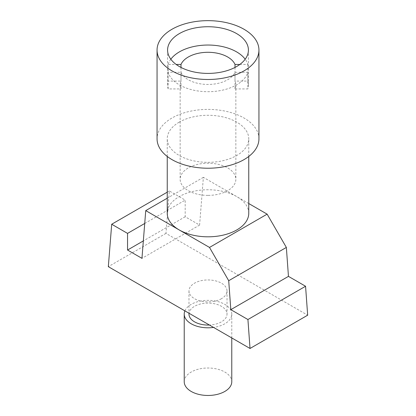 <?xml version="1.0" encoding="UTF-8"?>
<svg xmlns="http://www.w3.org/2000/svg" width="416" height="416" viewBox="0 0 416 416"><rect width="100%" height="100%" fill="white"/><g stroke="black" fill="none" stroke-linecap="round" stroke-linejoin="round"><path stroke-width="0.31" stroke-dasharray="2.08 1.56" d="M248.758 203.538L203.377 177.341L199.597 225.072L185.182 216.752L185.182 200.112L169.333 190.96L165.974 233.392L307.668 315.198M185.182 216.752L143.338 240.911M144.721 223.475L185.182 200.112M199.597 225.072L141.955 258.346M203.377 177.341L167.242 198.198M165.974 233.392L108.332 266.666M169.333 190.96L167.242 192.171M221.447 298.698A19.022 10.982 180 0 1 200.72 301.08A19.022 10.982 180 0 1 188.978 290.935A19.022 10.982 180 0 1 194.553 283.166A19.022 10.982 180 0 1 215.28 280.79A19.022 10.982 180 0 1 227.022 290.935A19.022 10.982 180 0 1 221.447 298.698M239.829 64.454L247.842 64.454A40.414 23.332 0 0 0 245.18 59.223M235.009 67.428L235.009 81.089A27.851 16.078 180 0 1 235.851 85.015A27.851 16.078 180 0 1 235.009 88.936L247.842 88.936L247.842 72.296L235.009 72.296A27.851 16.078 180 0 1 227.692 79.742A27.851 16.078 180 0 1 200.585 83.871A27.851 16.078 180 0 1 180.991 72.296L168.158 72.296A40.414 23.332 0 0 0 195.738 90.61A40.414 23.332 0 0 0 236.579 84.874A40.414 23.332 0 0 0 247.842 72.296M247.842 64.454L247.842 81.089L235.009 81.089M247.842 81.089A40.414 23.332 180 0 1 248.414 85.015A40.414 23.332 180 0 1 247.842 88.936M188.978 314.075A19.022 10.982 180 0 1 194.553 306.311A19.022 10.982 180 0 1 215.28 303.93A19.022 10.982 180 0 1 227.022 314.075A19.022 10.982 180 0 1 221.447 321.838A19.022 10.982 180 0 1 209.409 325.026M184.886 310.866A23.774 13.728 180 0 1 191.188 304.366A23.774 13.728 180 0 1 217.1 301.392A23.774 13.728 180 0 1 231.774 314.075A23.774 13.728 180 0 1 224.812 323.778A23.774 13.728 180 0 1 213.559 327.418M184.226 381.737A23.774 13.728 180 0 1 191.188 372.034A23.774 13.728 180 0 1 217.1 369.054A23.774 13.728 180 0 1 231.774 381.737M248.758 213.283A40.758 23.53 0 0 0 236.818 196.648A40.758 23.53 0 0 0 179.182 196.648A40.758 23.53 0 0 0 167.242 213.283M179.182 122.174A40.758 23.53 0 0 0 167.242 138.814A40.758 23.53 0 0 0 192.405 160.55A40.758 23.53 0 0 0 236.818 155.449A40.758 23.53 0 0 0 248.758 138.814A40.758 23.53 0 0 0 223.595 117.073A40.758 23.53 0 0 0 179.182 122.174M258.944 138.814A50.944 29.411 0 0 0 227.495 111.639A50.944 29.411 0 0 0 171.974 118.014A50.944 29.411 0 0 0 157.056 138.814M180.991 72.296L180.991 88.936A27.851 16.078 180 0 1 180.149 85.015A27.851 16.078 180 0 1 180.991 81.089L168.158 81.089L168.158 64.454L176.171 64.454M168.158 72.296L168.158 88.936L180.991 88.936M168.158 88.936A40.414 23.332 180 0 1 167.586 85.015A40.414 23.332 180 0 1 168.158 81.089M180.991 67.428L180.991 81.089M208 195.385A27.851 16.078 180 0 1 180.149 179.306A27.851 16.078 180 0 1 188.308 167.934A27.851 16.078 180 0 1 208 163.223A27.851 16.078 180 0 1 235.851 179.306A27.851 16.078 180 0 1 227.692 190.674A27.851 16.078 180 0 1 208 195.385M235.009 72.296L235.009 88.936M170.82 59.223A40.414 23.332 0 0 0 168.158 64.454M188.978 290.935L188.978 313.227M167.242 156.458L167.242 138.814M248.414 85.015L248.414 50.071M180.149 85.015L180.149 179.306M167.586 85.015L167.586 50.071M231.774 314.075L231.774 337.938M227.022 290.935L227.022 314.075M248.758 156.458L248.758 138.814M235.851 85.015L235.851 179.306"/><path stroke-width="0.62" d="M141.955 258.346L127.546 250.032L127.546 233.392L111.696 224.24L108.332 266.666L250.026 348.473L247.926 319.53L230.818 309.65L228.712 280.706L209.503 247.432L145.74 210.616L141.955 258.346M250.026 348.473L307.668 315.198L305.562 286.255L288.454 276.375L286.354 247.432L267.14 214.152L248.758 203.538M288.454 276.375L230.818 309.65M228.712 280.706L286.354 247.432M143.338 240.911L127.546 250.032M127.546 233.392L144.721 223.475M167.242 198.198L145.74 210.616M167.242 192.171L111.696 224.24M247.926 319.53L305.562 286.255M267.14 214.152L209.503 247.432M176.171 64.454L180.991 64.454A27.851 16.078 180 0 1 188.308 57.002A27.851 16.078 180 0 1 215.415 52.874A27.851 16.078 180 0 1 235.009 64.454L239.829 64.454M235.009 64.454L235.009 67.428M209.409 325.026A19.022 10.982 180 0 1 188.978 314.075L188.978 313.227M213.559 327.418A23.774 13.728 180 0 1 184.226 314.075A23.774 13.728 180 0 1 184.886 310.866M231.774 337.938L231.774 381.737A23.774 13.728 180 0 1 224.812 391.446A23.774 13.728 180 0 1 198.9 394.42A23.774 13.728 180 0 1 184.226 381.737L184.226 314.075M167.242 156.458L167.242 213.283A40.758 23.53 0 0 0 179.182 229.923A40.758 23.53 0 0 0 236.818 229.923A40.758 23.53 0 0 0 248.758 213.283L248.758 156.458M157.056 50.071L157.056 138.814A50.944 29.411 0 0 0 188.505 165.984A50.944 29.411 0 0 0 244.026 159.609A50.944 29.411 0 0 0 258.944 138.814L258.944 50.071A50.944 29.411 180 0 1 244.026 70.871A50.944 29.411 180 0 1 188.505 77.246A50.944 29.411 180 0 1 157.056 50.071A50.944 29.411 180 0 1 171.974 29.271A50.944 29.411 180 0 1 227.495 22.896A50.944 29.411 180 0 1 258.944 50.071M179.421 33.571A40.414 23.332 0 0 0 167.586 50.071A40.414 23.332 0 0 0 192.535 71.63A40.414 23.332 0 0 0 236.579 66.57A40.414 23.332 0 0 0 248.414 50.071A40.414 23.332 0 0 0 223.465 28.512A40.414 23.332 0 0 0 179.421 33.571M245.18 59.223A40.414 23.332 0 0 0 179.421 51.875A40.414 23.332 0 0 0 170.82 59.223M180.991 64.454L180.991 67.428"/></g></svg>
